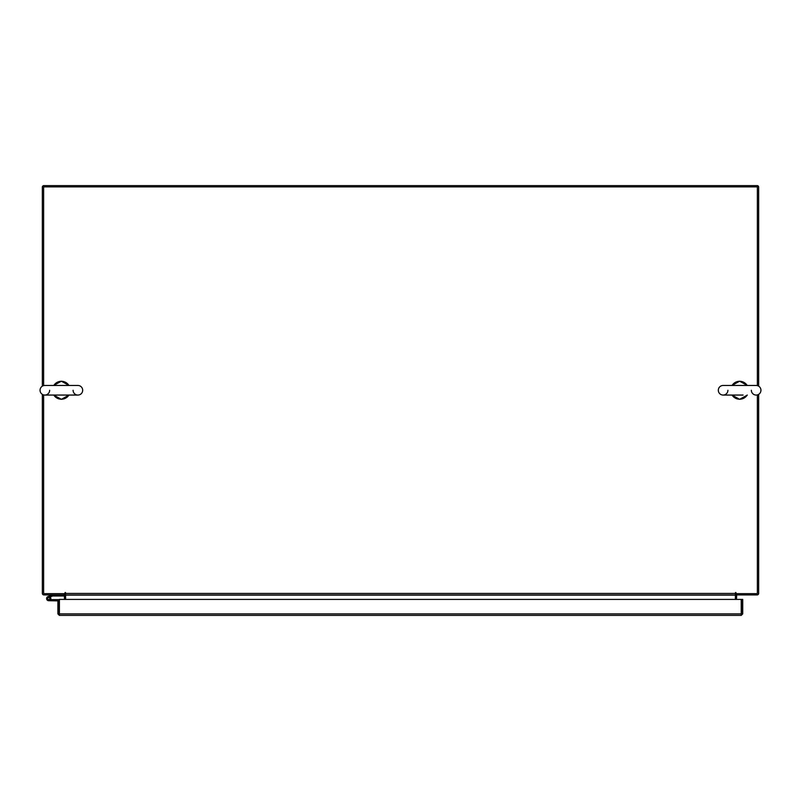 <?xml version="1.0" encoding="UTF-8"?>
<svg xmlns="http://www.w3.org/2000/svg" width="801" height="801" viewBox="0 0 801 801"><rect width="100%" height="100%" fill="white"/><g stroke="black" fill="none" stroke-linecap="round" stroke-linejoin="round"><path stroke-width="1.2" d="M47.71 598.928A1.061 1.061 0 0 1 48.34 597.566L52.656 595.994L52.285 594.993L47.98 596.565A2.133 2.133 0 0 0 46.708 599.288A2.133 2.133 0 0 0 49.442 600.57A2.133 2.133 0 0 0 50.213 597.055L49.462 597.806A1.061 1.061 0 0 1 49.071 599.569A1.061 1.061 0 0 1 47.639 598.567M52.656 595.994L64.531 595.984M49.772 598.567A1.061 1.061 0 0 0 48.34 597.566M46.578 598.567A2.133 2.133 0 0 0 48.711 600.7L59.164 600.92L59.164 601.831L57.892 601.831L57.892 613.896L59.384 615.388L59.404 599.398L741.215 599.398L741.235 615.388L59.384 615.388L59.404 613.896L741.215 613.896L741.235 615.388L742.727 613.896L741.456 613.896L741.456 599.398L742.727 599.398L742.727 613.896M50.583 599.589A2.133 2.133 0 0 0 50.083 596.925M59.404 599.719A1.292 1.292 0 0 0 58.944 599.629L50.843 599.629L50.843 600.7M47.96 599.318A1.061 1.061 0 0 0 48.711 599.629M57.892 613.896L59.384 614.117M59.164 613.896L59.164 601.831M64.31 594.913L64.531 599.398M736.469 599.398L736.69 594.913M758.647 394.362L758.647 593.421A1.492 1.492 0 0 1 757.145 594.913L736.469 594.913L736.469 593.641A1.492 1.492 0 0 0 735.398 594.372M65.602 594.372A1.492 1.492 0 0 0 64.531 593.661L64.531 594.913L43.855 594.913A1.492 1.492 0 0 1 42.353 593.421L42.353 394.362M42.353 386.162L42.353 187.104A1.492 1.492 0 0 1 43.855 185.612L757.145 185.612A1.492 1.492 0 0 1 758.647 187.104L758.647 386.162M757.366 394.903L757.366 593.641L736.039 593.641L735.718 592.46L735.398 594.913L65.602 594.913L65.281 592.46L64.961 593.641L43.634 593.641L43.634 394.903M65.602 599.398L65.602 595.133L735.398 595.133L735.398 599.398M65.602 592.78L64.961 592.78M736.039 592.78L735.398 592.78M757.366 385.621L757.366 186.883L43.634 186.883L43.634 385.621M57.882 385.461L64.851 385.461M64.851 395.063L57.882 395.063M73.091 390.257A4.796 4.796 0 0 0 77.887 395.063A4.796 4.796 0 0 0 82.683 390.257A4.796 4.796 0 0 0 77.887 385.461L44.846 385.461A4.796 4.796 0 0 0 40.05 390.257A4.796 4.796 0 0 0 44.846 395.063L77.887 395.063M49.642 390.257A4.796 4.796 0 0 1 44.846 395.063L59.955 395.063M736.149 385.461L743.118 385.461M743.108 395.063L736.149 395.063M751.358 390.257A4.796 4.796 0 0 0 756.154 395.063A4.796 4.796 0 0 0 760.95 390.257A4.796 4.796 0 0 0 756.154 385.461L723.113 385.461A4.796 4.796 0 0 0 718.317 390.257A4.796 4.796 0 0 0 723.113 395.063L741.045 395.063M727.909 390.257A4.796 4.796 0 0 1 723.113 395.063L738.222 395.063M65.602 593.421L735.398 593.421M53.797 395.063A8.961 8.961 0 0 0 68.946 395.063M68.946 385.461A8.961 8.961 0 0 0 53.797 385.461M732.054 395.063A8.961 8.961 0 0 0 747.203 395.063M747.203 385.461A8.961 8.961 0 0 0 732.054 385.461M53.677 385.461L61.367 381.206L69.056 385.461M69.056 395.063L61.367 399.319L53.677 395.063M62.778 385.461L77.887 385.461M59.955 385.461L44.846 385.461M731.944 385.461L739.633 381.206L747.323 385.461M747.323 395.063L739.633 399.319L731.944 395.063M738.222 385.461L723.113 385.461"/></g></svg>
